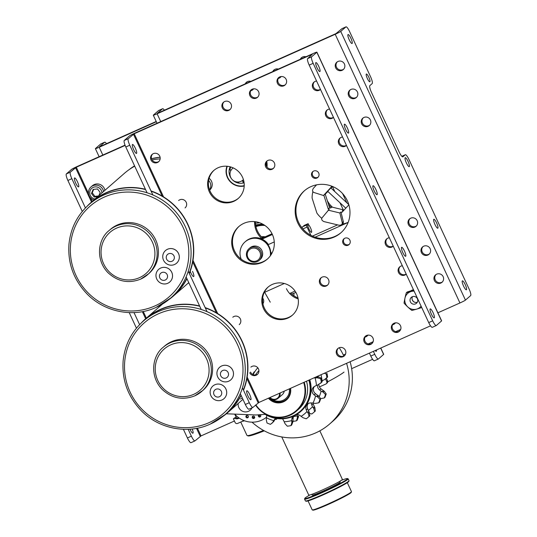<?xml version="1.0" encoding="UTF-8"?>
<svg xmlns="http://www.w3.org/2000/svg" width="537" height="537" viewBox="0 0 537 537"><rect width="100%" height="100%" fill="white"/><g stroke="black" fill="none" stroke-linecap="round" stroke-linejoin="round"><path stroke-width="0.81" d="M349.023 480.783L348.781 481.434A23.547 1.537 155.1 0 1 328.067 492.637A23.547 1.537 155.1 0 1 306.15 501.229L305.493 500.987A24.044 1.571 -24.9 0 0 327.872 492.214A24.044 1.571 -24.9 0 0 349.023 480.783A24.044 1.571 -24.9 0 0 349.023 480.669L348.191 478.876A24.044 1.571 155.1 0 1 327.04 490.422A24.044 1.571 155.1 0 1 304.573 499.128A24.044 1.571 155.1 0 1 304.573 499.007L304.815 498.356A23.547 1.537 -24.9 0 0 326.818 489.945A23.547 1.537 -24.9 0 0 347.446 478.568A23.547 1.537 -24.9 0 0 341.425 480.326M304.573 499.128L305.405 500.914A24.044 1.571 -24.9 0 0 305.493 500.987M347.446 478.568L348.104 478.803A24.044 1.571 155.1 0 1 348.191 478.876M310.05 494.892A23.547 1.537 -24.9 0 0 305.191 497.92A23.547 1.537 -24.9 0 0 304.815 498.356M351.46 491.724L351.218 492.375A21.151 1.383 155.1 0 1 332.618 502.431A21.151 1.383 155.1 0 1 312.93 510.15L312.272 509.915A21.648 1.41 -24.9 0 0 332.423 502.014A21.648 1.41 -24.9 0 0 351.46 491.724A21.648 1.41 -24.9 0 0 351.46 491.623L347.311 482.676M308.043 500.9L312.192 509.848A21.648 1.41 -24.9 0 0 312.272 509.915M339.948 482.401A15.459 1.007 155.1 0 1 325.046 490.18A15.459 1.007 155.1 0 1 312.151 495.06A15.459 1.007 155.1 0 0 325.046 490.18A15.459 1.007 155.1 0 0 339.948 482.401A15.459 1.007 155.1 0 0 340.196 482.045A15.459 1.007 155.1 0 1 339.948 482.401M342.082 479.83A18.553 1.208 155.1 0 1 324.2 489.16A18.553 1.208 155.1 0 1 308.721 495.02A18.553 1.208 155.1 0 0 324.2 489.16A18.553 1.208 155.1 0 0 342.082 479.83A18.553 1.208 155.1 0 0 342.378 479.4A18.553 1.208 155.1 0 1 342.082 479.83M240.751 422.035L246.96 435.406A49.478 3.229 -24.9 0 0 247.141 435.554L248.121 435.91A48.733 3.182 -24.9 0 0 264.285 430.835M242.281 421.35A49.478 3.229 -24.9 0 0 244.516 420.786M247.141 435.554A49.478 3.229 -24.9 0 0 263.513 430.412M254.558 262.224A7.746 7.538 -131.1 0 0 259.713 249.624A7.746 7.538 -131.1 0 0 247.007 257.371A7.746 7.538 -131.1 0 0 254.558 262.224M259.123 260.411L260.143 259.519A7.746 7.538 -131.1 0 0 260.734 248.732A7.746 7.538 -131.1 0 0 249.967 247.852L248.946 248.738M254.323 261.398A6.753 6.578 -131.1 0 0 259.378 251.141A6.753 6.578 -131.1 0 0 247.886 251.638A6.753 6.578 -131.1 0 0 254.323 261.398M241.22 259.17A15.459 15.056 48.9 0 1 245.067 241.885A15.459 15.056 48.9 0 1 260.955 239.529A15.459 15.056 48.9 0 1 270.42 252.887A15.459 15.056 48.9 0 1 270.339 255.807M270.762 252.591A15.459 15.056 48.9 0 1 270.708 255.283A15.459 15.056 48.9 0 0 270.762 252.591A15.459 15.056 48.9 0 0 261.297 239.233A15.459 15.056 48.9 0 0 245.402 241.59A15.459 15.056 48.9 0 1 261.297 239.233A15.459 15.056 48.9 0 1 270.762 252.591M271.098 252.296A15.459 15.056 48.9 0 1 271.071 254.726M245.067 241.885L245.745 241.288A15.459 15.056 48.9 0 1 268.406 244.543M295.068 291.088L289.651 293.511M270.245 302.177L264.473 291.98M284.321 283.496L264.634 292.289M302.888 228.943L307.057 227.077A1.947 0.43 -114.1 0 1 306.573 225.748A1.947 0.43 -114.1 0 1 306.573 225.023L302.23 226.963A1.947 0.43 65.9 0 0 302.237 227.681A1.947 0.43 65.9 0 0 302.485 228.467M303.935 225.909L303.794 225.6L308.131 223.667L308.721 224.943A4.283 0.94 -114.1 0 1 311.628 231.199A4.283 0.94 -114.1 0 1 311.487 232.367A4.283 0.94 -114.1 0 1 309.534 230.151A4.283 0.94 -114.1 0 1 307.855 225.701L307.258 224.426L306.573 225.023M307.258 224.426L302.23 226.963M307.057 227.077L310.896 235.347M307.708 225.399L308.721 224.943M166.618 259.163A4.128 4.014 -131.1 0 0 173.632 259.935A4.128 4.014 -131.1 0 0 170.632 253.471A4.128 4.014 -131.1 0 0 166.618 259.163M176.559 263.224L176.572 263.204A8.411 8.189 -131.1 0 0 176.572 263.204A8.411 8.189 -131.1 0 0 177.217 251.484A8.411 8.189 -131.1 0 0 165.517 250.531A8.411 8.189 -131.1 0 0 165.51 250.537A8.411 8.189 48.9 0 1 178.526 253.538A8.411 8.189 48.9 0 1 176.559 263.224A8.411 8.189 48.9 0 1 163.537 260.23A8.411 8.189 48.9 0 1 165.503 250.544L165.517 250.531M109.071 230.548C98.056 239.025 95.177 259.505 107.89 272.595C117.583 281.636 128.484 283.825 140.6 279.153L148.83 273.602A29.293 28.515 -131.1 0 0 151.072 232.79A29.293 28.515 -131.1 0 0 110.333 229.447L109.071 230.548A29.293 28.515 48.9 0 1 149.81 233.884A29.293 28.515 48.9 0 1 147.568 274.702A29.293 28.515 48.9 0 1 140.627 279.139M169.773 281.999L169.786 281.985A8.411 8.189 -131.1 0 0 169.786 281.985A8.411 8.189 -131.1 0 0 170.43 270.265A8.411 8.189 -131.1 0 0 158.73 269.305A8.411 8.189 -131.1 0 0 158.724 269.312A8.411 8.189 48.9 0 1 171.739 272.313A8.411 8.189 48.9 0 1 169.773 281.999A8.411 8.189 48.9 0 1 156.75 279.005A8.411 8.189 48.9 0 1 158.717 269.319L158.717 269.319M159.831 277.944A4.128 4.014 -131.1 0 0 166.846 278.716A4.128 4.014 -131.1 0 0 163.839 272.252A4.128 4.014 -131.1 0 0 159.831 277.944M152.058 159.905A62.339 60.694 48.9 0 1 160.154 158.898M145.44 189.272A62.339 60.694 -131.1 0 0 106.145 192.696A62.339 60.694 -131.1 0 0 91.371 202.134L124.275 173.444A62.339 60.694 48.9 0 1 134.713 166.161M91.371 202.134A62.339 60.694 -131.1 0 0 86.954 206.409M168.47 299.901A62.339 60.694 -131.1 0 0 173.31 296.109A62.339 60.694 -131.1 0 0 186.963 278.73M189.346 273.548A62.339 60.694 -131.1 0 0 150.991 190.917M156.005 307.433A62.091 60.453 48.9 0 0 170.719 298.035L155.978 307.453C133.324 317.951 104.212 312.098 86.652 293.538C73.596 279.582 67.696 263.197 68.951 244.375C70.542 228.359 77.261 215.048 89.108 204.429A62.091 60.453 48.9 0 1 175.478 211.504A62.091 60.453 48.9 0 1 170.719 298.035L173.142 295.921A62.091 60.453 -131.1 0 0 186.829 278.448M189.205 273.239A62.091 60.453 -131.1 0 0 151.132 191.219M145.574 189.561A62.091 60.453 -131.1 0 0 91.532 202.321L89.108 204.429M220.788 375.866A4.128 4.014 -131.1 0 0 227.802 376.638A4.128 4.014 -131.1 0 0 224.802 370.168A4.128 4.014 -131.1 0 0 220.788 375.866M230.742 379.907L230.729 379.921A8.411 8.189 -131.1 0 0 230.742 379.907A8.411 8.189 -131.1 0 0 231.387 368.187A8.411 8.189 -131.1 0 0 219.687 367.227A8.411 8.189 -131.1 0 0 219.68 367.234A8.411 8.189 48.9 0 1 232.696 370.235A8.411 8.189 48.9 0 1 230.729 379.921A8.411 8.189 48.9 0 1 217.707 376.927A8.411 8.189 48.9 0 1 219.673 367.241L219.687 367.227M163.241 347.251C152.226 355.722 149.346 376.202 162.06 389.298C171.753 398.34 182.661 400.521 194.77 395.856L202.999 390.305A29.293 28.515 -131.1 0 0 205.248 349.486A29.293 28.515 -131.1 0 0 164.503 346.15L163.241 347.251A29.293 28.515 48.9 0 1 203.986 350.587A29.293 28.515 48.9 0 1 201.737 391.406A29.293 28.515 48.9 0 1 194.797 395.836M223.942 398.702L223.956 398.689A8.411 8.189 -131.1 0 0 223.956 398.689A8.411 8.189 -131.1 0 0 224.6 386.969A8.411 8.189 -131.1 0 0 212.9 386.009A8.411 8.189 -131.1 0 0 212.894 386.016L212.887 386.022A8.411 8.189 48.9 0 1 225.909 389.016A8.411 8.189 48.9 0 1 223.942 398.702A8.411 8.189 48.9 0 1 210.92 395.709A8.411 8.189 48.9 0 1 212.887 386.022M214.001 394.648A4.128 4.014 -131.1 0 0 221.016 395.42A4.128 4.014 -131.1 0 0 218.015 388.949A4.128 4.014 -131.1 0 0 214.001 394.648M187.809 283.462A62.339 60.694 48.9 0 1 188.883 282.865M199.61 305.976A62.339 60.694 -131.1 0 0 160.321 309.399A62.339 60.694 -131.1 0 0 145.54 318.83A62.339 60.694 -131.1 0 0 141.124 323.113M222.64 416.605A62.339 60.694 -131.1 0 0 227.48 412.812A62.339 60.694 -131.1 0 0 241.133 395.427M243.516 390.245A62.339 60.694 -131.1 0 0 205.161 307.614M210.175 424.136A62.091 60.453 48.9 0 0 224.889 414.739L210.148 424.149C187.494 434.655 158.381 428.801 140.822 410.234C127.772 396.286 121.865 379.901 123.121 361.072C124.712 345.063 131.431 331.745 143.278 321.133A62.091 60.453 48.9 0 1 229.655 328.208A62.091 60.453 48.9 0 1 224.889 414.739L227.319 412.624A62.091 60.453 -131.1 0 0 241.006 395.145M243.375 389.943A62.091 60.453 -131.1 0 0 205.302 307.923M199.744 306.258A62.091 60.453 -131.1 0 0 145.702 319.018L143.278 321.133M92.243 192.79L93.653 189.366L92.243 192.79L94.928 196.354L92.243 192.79L91.471 193.461L93.143 189.42L97.499 188.943L100.191 192.508L98.936 195.535L100.191 192.508L97.499 188.943L93.143 189.42L91.471 193.461L92.243 192.79M98.439 195.965L94.928 196.354L94.163 197.019L91.471 193.461L94.163 197.019L94.928 196.354L98.439 195.965M104.923 190.313A7.733 7.525 -131.1 0 0 92.371 185.748A7.733 7.525 -131.1 0 1 104.923 190.313M101.923 192.937A6.182 6.021 -131.1 0 0 90.196 190.514A6.182 6.021 -131.1 0 0 94.955 199.005A6.182 6.021 -131.1 0 1 90.196 190.514A6.182 6.021 -131.1 0 1 101.923 192.937M93.834 199.986A7.733 7.525 48.9 0 1 91.015 186.923A7.733 7.525 48.9 0 1 103.574 191.494A7.733 7.525 48.9 0 0 91.015 186.923L92.371 185.748L91.015 186.923A7.733 7.525 48.9 0 0 93.834 199.986M97.674 196.636L94.163 197.019L97.674 196.636M366.14 335.732L366.489 336.484L366.14 335.732M369.644 343.277L370.033 344.116L369.644 343.277M373.39 351.346L374.759 354.306A6.182 1.356 65.9 0 0 378.35 359.025A6.182 1.356 65.9 0 0 378.424 358.971L383.619 354.44L378.424 358.971A6.182 1.356 65.9 0 1 378.35 359.025A6.182 1.356 65.9 0 1 374.759 354.306L373.39 351.346M376.45 349.976A4.9 1.074 -114.1 0 1 376.289 351.319A4.9 1.074 -114.1 0 1 375.182 350.54A4.9 1.074 -114.1 0 0 376.289 351.319A4.9 1.074 -114.1 0 0 376.45 349.976M372.087 343.365A4.9 1.074 -114.1 0 1 372.295 342.378A4.9 1.074 -114.1 0 1 372.765 342.505A4.9 1.074 -114.1 0 0 372.295 342.378A4.9 1.074 -114.1 0 0 372.087 343.365M258.713 224.614A21.648 21.077 -131.1 0 0 255.719 225.654A21.648 21.077 -131.1 0 1 258.713 224.614M370.792 356.071L369.422 353.111L370.792 356.071L374.759 354.306L370.792 356.071A6.182 1.356 -114.1 0 0 374.383 360.79A6.182 1.356 -114.1 0 1 370.792 356.071M253.363 88.894L252.269 89.847L253.363 88.894M374.457 360.743A6.182 1.356 -114.1 0 1 374.383 360.79L378.35 359.025L374.383 360.79A6.182 1.356 -114.1 0 0 374.457 360.743M76.301 167.222L125.141 145.42L76.301 167.222L70.32 172.162A6.182 1.356 65.9 0 0 71.851 178.687L85.43 207.933L71.851 178.687L67.884 180.459A6.182 1.356 -114.1 0 1 66.353 173.934L70.32 172.162A6.182 1.356 65.9 0 0 71.851 178.687L67.884 180.459A6.182 1.356 -114.1 0 1 66.353 173.934L70.32 172.162L75.516 167.631L91.485 202.033L75.516 167.631L76.301 167.222L88.558 193.629L76.301 167.222M372.604 359.307L351.648 368.664L372.604 359.307M234.414 421.008L201.026 435.916L195.038 440.85A6.182 1.356 65.9 0 1 194.965 440.897A6.182 1.356 65.9 0 0 195.038 440.85L201.026 435.916L197.441 428.19L201.026 435.916L234.414 421.008M125.034 145.144L77.066 166.557A5.195 0.336 -24.9 0 0 71.549 169.403L66.353 173.934L71.549 169.403A5.195 0.336 -24.9 0 1 77.066 166.557L125.034 145.144M191.38 436.178A6.182 1.356 65.9 0 0 194.965 440.897A6.182 1.356 65.9 0 1 191.38 436.178L188.178 429.291L191.38 436.178L187.406 437.95L183.399 429.305L187.406 437.95L191.38 436.178M191.071 442.622A6.182 1.356 -114.1 0 1 190.997 442.669A6.182 1.356 -114.1 0 1 187.406 437.95A6.182 1.356 -114.1 0 0 190.997 442.669L194.965 440.897L190.997 442.669A6.182 1.356 -114.1 0 0 191.071 442.622M189.944 429.197A4.9 1.074 65.9 0 0 190.064 429.459A4.9 1.074 65.9 0 0 192.904 433.198A4.9 1.074 65.9 0 0 192.186 428.996A4.9 1.074 65.9 0 1 192.904 433.198A4.9 1.074 65.9 0 1 190.064 429.459A4.9 1.074 65.9 0 1 189.944 429.197M77.422 181.694A4.9 1.074 65.9 0 0 74.583 177.955A4.9 1.074 65.9 0 0 75.737 183.164A4.9 1.074 65.9 0 0 78.577 186.903A4.9 1.074 65.9 0 0 77.422 181.694A4.9 1.074 65.9 0 0 74.583 177.955A4.9 1.074 65.9 0 0 75.737 183.164A4.9 1.074 65.9 0 0 78.577 186.903A4.9 1.074 65.9 0 0 77.422 181.694M134.008 312.594L139.6 324.637L134.008 312.594M136.452 328.167L129.222 312.601L136.452 328.167M82.282 211.471L67.884 180.459L82.282 211.471M383.7 354.326A5.195 0.336 155.1 0 1 383.619 354.44A5.195 0.336 155.1 0 0 383.7 354.326L380.787 348.036L383.7 354.326M293.625 293.336A4.9 4.766 48.9 0 1 293.94 295.867A4.9 4.766 48.9 0 0 293.625 293.336M99.211 147.252L156.334 121.745L99.211 147.252A5.195 0.336 155.1 0 1 95.391 148.662A5.195 0.336 155.1 0 1 95.472 148.541L100.667 144.01A6.182 1.356 -114.1 0 1 100.748 143.963L104.715 142.191A6.182 1.356 65.9 0 0 104.634 142.238L100.667 144.01A6.182 1.356 -114.1 0 1 100.748 143.963L104.715 142.191A6.182 1.356 65.9 0 0 104.634 142.238L100.667 144.01L95.472 148.541A5.195 0.336 155.1 0 0 95.391 148.662A5.195 0.336 155.1 0 0 99.211 147.252L102.829 155.052L99.211 147.252M106.487 143.674A6.182 1.356 65.9 0 0 104.715 142.191A6.182 1.356 65.9 0 1 106.487 143.674M99.439 146.769L104.634 142.238L99.439 146.769M156.213 121.476L99.976 146.581L156.213 121.476M262.486 237.857A8.263 8.042 48.9 0 1 262.996 237.79A8.263 8.042 48.9 0 0 262.486 237.857M295.941 292.484A59.372 57.801 48.9 0 1 291.571 294.001A59.372 57.801 48.9 0 0 295.941 292.484M264.499 237.119A9.277 9.035 -131.1 0 0 261.794 237.193A9.277 9.035 -131.1 0 1 264.499 237.119M261.432 236.817A9.773 9.512 48.9 0 1 265.164 236.824A9.773 9.512 48.9 0 0 261.432 236.817M264.909 225.48A21.151 20.594 -131.1 0 0 255.927 226.634A21.151 20.594 -131.1 0 1 264.909 225.48M255.813 226.104A21.648 21.077 48.9 0 1 263.949 224.842A21.648 21.077 48.9 0 0 255.813 226.104M233.233 167.913A7.793 7.585 -131.1 0 0 231.944 179.304A7.793 7.585 -131.1 0 0 243.409 179.58A7.793 7.585 -131.1 0 1 231.944 179.304A7.793 7.585 -131.1 0 1 233.233 167.913M266.506 161.825A18.553 18.063 48.9 0 1 266.775 166.799A18.553 18.063 48.9 0 0 266.506 161.825M209.551 189.85A7.619 7.417 -131.1 0 0 208.638 180.398M209.725 190.031A7.619 7.417 -131.1 0 0 209.115 178.304M226.956 166.242A14.841 14.452 -131.1 0 0 229.782 181.184A14.841 14.452 -131.1 0 0 244.201 186.024M231.098 170.148L229.776 169.739L230.776 166.973M238.656 182.533L237.327 182.003M244.006 182.164L243.335 182.459L242.556 180.378M230.695 166.947L229.635 169.86L231.017 170.283M236.71 181.936L238.596 182.681L238.891 181.956M242.415 180.486L243.194 182.58L244.013 182.218M230.165 166.799A11.478 11.176 -131.1 0 0 244.087 182.775M227.319 166.275A14.445 14.063 -131.1 0 0 230.004 180.996A14.445 14.063 -131.1 0 0 244.214 185.661M239.187 418.061A4.283 4.175 48.9 0 1 234.656 418.263A4.283 4.175 48.9 0 0 239.187 418.061A4.283 4.175 48.9 0 1 234.656 418.263L233.4 418.826L234.233 418.095L235.495 417.531A4.283 4.175 -131.1 0 0 238.931 417.887A4.283 4.175 -131.1 0 1 235.495 417.531A4.283 4.175 -131.1 0 0 238.931 417.887M325.529 378.974L326.711 381.525A1.947 1.9 48.9 0 1 325.791 384.062L319.421 386.909L325.791 384.062A1.947 1.9 48.9 0 0 326.254 383.767A1.947 1.9 48.9 0 1 325.791 384.062L319.421 386.909M327.55 380.793L326.711 381.525L327.55 380.793A1.947 1.9 -131.1 0 1 327.617 382.263A1.947 1.9 -131.1 0 0 327.55 380.793L326.711 381.525A1.947 1.9 48.9 0 1 326.254 383.767L327.093 383.035A1.947 1.9 -131.1 0 0 327.617 382.263A1.947 1.9 -131.1 0 1 327.093 383.035A1.947 1.9 -131.1 0 0 327.55 380.793L326.368 378.256M321.945 380.834A4.283 4.175 -131.1 0 0 322.844 380.391A4.283 4.175 -131.1 0 1 321.945 380.834A4.283 4.175 -131.1 0 0 322.844 380.391M231.145 413.98L231.796 414.007M233.4 418.826L235.495 417.531L233.4 418.826L235.072 422.438A1.947 1.9 48.9 0 0 236.159 423.458A1.947 1.9 48.9 0 1 235.072 422.438L233.4 418.826L235.495 417.531L233.4 418.826L235.072 422.438A1.947 1.9 48.9 0 0 237.629 423.424L243.986 420.585L237.629 423.424A1.947 1.9 48.9 0 1 236.159 423.458A1.947 1.9 48.9 0 0 237.629 423.424L243.986 420.585M322.938 380.277A4.283 4.175 48.9 0 1 322.448 380.787A4.283 4.175 48.9 0 0 322.938 380.277A4.283 4.175 48.9 0 1 321.985 381.129A4.283 4.175 48.9 0 0 322.448 380.787A4.283 4.175 48.9 0 1 321.985 381.129M259.821 414.725L258.995 415.094M254.652 417.034L253.31 417.632M253.8 417.914L254.679 417.517M259.056 415.564L260.438 414.947M252.202 417.397A1.269 1.235 48.9 0 1 253.9 416.162A1.269 1.235 48.9 0 1 254.276 418.269A1.269 1.235 48.9 0 1 252.202 417.397M260.123 414.705A1.269 1.235 48.9 0 1 260.385 416.759A1.269 1.235 48.9 0 1 258.425 416.309A1.269 1.235 48.9 0 1 258.787 414.792M248.342 416.967A1.269 1.235 48.9 0 1 246.483 417.665A1.269 1.235 48.9 0 1 246.302 415.665A1.269 1.235 48.9 0 1 248.342 416.967M236.508 417.954L234.736 414.141A23.373 22.755 -131.1 0 0 266.6 417.128M253.014 416.128A1.269 1.235 -131.1 0 0 254.558 417.9M259.056 414.779A1.269 1.235 -131.1 0 0 260.667 416.39M246.705 415.43A1.269 1.235 -131.1 0 0 248.255 417.202M238.193 403.468A7.37 7.176 -131.1 0 0 252.001 407.818M242.301 397.951A7.37 7.176 -131.1 0 0 240.549 399.065M226.332 413.785L256.102 414.973L265.781 414.336M269.386 397.776A12.344 12.015 -131.1 0 0 286.986 398.783A12.344 12.015 -131.1 0 1 269.386 397.776M282.301 394.648A6.135 5.974 -131.1 0 0 284.234 391.151A6.135 5.974 -131.1 0 1 282.301 394.648L278.126 398.286A6.135 5.974 48.9 0 1 269.655 397.655A6.135 5.974 48.9 0 0 280.086 393.003A6.135 5.974 48.9 0 1 278.126 398.286L282.301 394.648M272.447 399.454A11.358 11.055 -131.1 0 0 289.356 388.862A11.358 11.055 -131.1 0 1 272.447 399.454M279.529 393.245A5.639 5.491 48.9 0 1 270.01 397.501A5.639 5.491 48.9 0 0 279.529 393.245M252.014 422.163A59.372 57.801 -131.1 0 0 329.718 423.935L332.913 421.156A59.372 57.801 -131.1 0 0 350.117 361.73M343.821 356.051A59.372 57.801 -131.1 0 0 343.599 355.568A59.372 57.801 -131.1 0 0 339.236 347.734M329.718 423.935A59.372 57.801 -131.1 0 0 346.573 363.314M314.051 412.148L314.783 411.503A40.188 39.127 -131.1 0 0 315.333 411.013L314.601 411.657A40.188 39.127 48.9 0 1 314.051 412.148A40.188 39.127 48.9 0 1 311.775 413.98L309.809 413.483M318.911 384.526A5.048 4.914 48.9 0 0 321.045 388.835A12.915 12.573 48.9 0 0 322.455 389.936L324.207 391.151L326.221 393.883A40.188 39.127 -131.1 0 1 324.966 397.346L324.234 397.984L320.764 398.595M293.477 416.571A35.241 34.308 48.9 0 0 297.223 415.772L297.391 417.82L296.491 420.807A40.188 39.127 48.9 0 1 292.96 421.357M296.491 420.807L297.23 420.162L298.485 416.866L297.391 417.82M298.485 416.866L298.505 415.853L297.29 416.907M315.333 411.013L314.87 407.563L313.897 405.556A12.915 12.573 48.9 0 1 313.205 403.911A5.048 4.914 48.9 0 1 312.903 403.079M313.205 403.911L311.843 405.099A12.915 12.573 48.9 0 0 312.534 406.744L313.776 408.516L314.601 411.657M314.87 407.563L313.776 408.516M297.223 415.772A12.915 12.573 48.9 0 1 297.357 414.443M311.843 405.099A5.048 4.914 48.9 0 1 311.366 402.958M321.045 388.835L319.683 390.023A5.048 4.914 48.9 0 1 317.615 385.029L316.427 385.485A12.915 12.573 -131.1 0 0 314.863 386.257A5.048 4.914 -131.1 0 0 314.145 394.849A12.915 12.573 -131.1 0 0 315.555 395.95L317.575 396.93L318.669 395.977L316.917 394.762A12.915 12.573 -131.1 0 1 315.508 393.661A5.048 4.914 -131.1 0 1 314.4 386.492M326.221 393.883L325.482 394.527A40.188 39.127 48.9 0 1 324.234 397.984M326.04 378.545L327.617 377.028L324.126 379.874L321.958 380.659A12.915 12.573 48.9 0 0 321.918 380.679M327.617 377.028A40.188 39.127 -131.1 0 0 326.959 373.356L326.221 374A40.188 39.127 48.9 0 1 326.885 377.672M277.354 418.598L276.018 419.518A40.188 39.127 48.9 0 1 275.212 419.236M312.534 406.744A35.241 34.308 48.9 0 1 308.366 410.389M319.683 390.023A12.915 12.573 48.9 0 0 321.092 391.124A35.241 34.308 48.9 0 1 319.28 396.595M321.039 374.712A35.241 34.308 48.9 0 1 321.958 380.659M321.092 391.124L323.113 392.104L325.482 394.527M324.328 373.249L326.221 374M324.207 391.151L323.113 392.104M290.967 425.626L291.698 424.982L292.954 421.693L293.048 419.41A12.915 12.573 -131.1 0 1 293.262 417.658L291.9 418.847A12.915 12.573 -131.1 0 0 291.685 420.599L291.86 422.646L290.967 425.626A40.188 39.127 48.9 0 1 287.322 426.19L285.033 423.7L284.174 421.76A35.241 34.308 -131.1 0 0 291.685 420.599M271.944 423.317L275.085 419.424A12.915 12.573 -131.1 0 1 275.857 418.377M272.816 422.357L270.487 424.337A40.188 39.127 48.9 0 1 267.003 422.988L266.285 419.833L266.54 417.833A35.241 34.308 -131.1 0 0 273.722 420.612L272.816 422.357L273.91 421.404M302.949 417.692L301.17 416.363A35.241 34.308 -131.1 0 0 306.996 411.57L308.245 413.336L309.07 416.477A40.188 39.127 48.9 0 1 308.52 416.967A40.188 39.127 48.9 0 1 306.244 418.8L302.949 417.692M308.52 416.967L309.258 416.323A40.188 39.127 -131.1 0 0 309.809 415.833L309.339 412.382L308.359 410.382A12.915 12.573 -131.1 0 1 307.667 408.738A5.048 4.914 -131.1 0 1 308.225 403.582M301.17 416.363A12.915 12.573 -131.1 0 0 299.686 415.369A5.048 4.914 -131.1 0 0 296.766 414.403M292.739 416.484A5.048 4.914 -131.1 0 0 291.9 418.847M293.665 416.074A5.048 4.914 -131.1 0 0 293.262 417.658M275.602 418.33A5.048 4.914 -131.1 0 0 274.783 419.222A12.915 12.573 -131.1 0 0 273.722 420.612M274.783 419.222L275.776 418.363M284.174 421.76A12.915 12.573 -131.1 0 0 283.361 420.169A5.048 4.914 -131.1 0 0 282.442 418.8M266.54 417.833A12.915 12.573 -131.1 0 0 266.62 416.068A5.048 4.914 -131.1 0 0 266.62 415.202M291.86 422.646L292.954 421.693M309.07 416.477L309.809 415.833M317.575 396.93L319.951 399.347A40.188 39.127 48.9 0 1 318.703 402.81L315.232 403.421L312.977 403.086A12.915 12.573 -131.1 0 0 311.218 402.958A5.048 4.914 -131.1 0 0 306.305 409.926A12.915 12.573 -131.1 0 0 306.996 411.57M312.977 403.086A35.241 34.308 -131.1 0 0 315.555 395.95M316.427 385.485A35.241 34.308 -131.1 0 0 315.071 377.914L317.36 377.813L318.454 376.86L317.555 376.826L316.34 377.887M314.125 377.806A12.915 12.573 -131.1 0 0 315.071 377.914M318.703 402.81L319.441 402.166A40.188 39.127 -131.1 0 0 320.69 398.702L318.669 395.977M319.951 399.347L320.69 398.702M308.245 413.336L309.339 412.382M317.36 377.813L320.696 378.82A40.188 39.127 48.9 0 1 321.354 382.492L322.093 381.847A40.188 39.127 -131.1 0 0 321.428 378.176L318.454 376.86M320.696 378.82L321.428 378.176M321.354 382.492L317.615 385.029M320.508 383.364L322.093 381.847M314.145 394.849L315.508 393.661M306.305 409.926L307.667 408.738M269.003 397.951A12.371 12.042 -131.1 0 0 290.188 388.493M309.372 379.928A30.924 30.106 48.9 0 1 300.619 411.564L300.975 411.255A30.924 30.106 -131.1 0 0 309.768 379.746M257.794 367.778A30.428 29.622 -131.1 0 0 254.504 372.181A30.428 29.622 -131.1 0 0 253.175 374.625M266.419 414.665A30.428 29.622 -131.1 0 0 299.451 411.906A30.428 29.622 -131.1 0 0 308.829 380.162M300.619 411.564A30.924 30.106 48.9 0 1 265.157 414.376M252.766 374.437A30.924 30.106 48.9 0 1 254.176 371.846M255.847 404.858A27.333 26.615 -131.1 0 0 289.98 414.745A27.333 26.615 -131.1 0 0 303.667 382.472M258.928 370.684A27.333 26.615 -131.1 0 0 255.437 374.967M304.204 382.23A27.83 27.098 48.9 0 1 296.444 411.1A27.83 27.098 48.9 0 1 255.565 405.106M290.551 388.325A12.861 12.526 48.9 0 1 283.476 401.837A12.861 12.526 48.9 0 1 268.44 398.199M306.493 381.21A27.83 27.098 48.9 0 1 298.498 409.308L296.444 411.1M326.711 381.525A1.947 1.9 48.9 0 1 326.254 383.767L327.093 383.035L326.254 383.767M234.656 418.263L235.495 417.531M327.724 381.827A59.372 3.873 -24.9 0 0 344.016 372.101M348.849 204.678L330.866 187.916L327.698 191.306L345.801 208.181M328.181 210.162L339.854 212.974L342.21 222.573L343.311 221.606A2.128 2.074 48.9 0 1 342.68 223.66L341.572 224.627A2.128 2.074 -131.1 0 1 340.492 225.11A25.977 25.286 48.9 0 1 339.109 225.251L323.851 221.566A25.977 25.286 48.9 0 1 322.656 220.808A2.128 2.074 -131.1 0 1 322.146 217.733L329.288 209.195L328.214 208.94L329.577 207.752L330.651 208.007L331.759 207.047L343.425 209.86L343.599 210.564M321.804 218.378A25.977 25.286 48.9 0 1 316.897 213.088L312.098 198.066A25.977 25.286 48.9 0 1 312.903 191.615M316.575 184.842L313.259 188.44A25.977 25.286 48.9 0 0 312.715 189.722A2.128 2.074 -131.1 0 0 314.091 192.541L323.496 195.508L325.234 194.152L329.577 207.752M348.889 204.825L342.029 212.269L340.955 212.014L339.854 212.974M343.177 211.028L342.317 210.826L343.425 209.86M343.311 221.606L340.955 212.014M348.177 222.365A25.977 25.286 48.9 0 1 342.223 224.057M328.214 208.94L323.871 195.34M325.234 194.152L327.899 191.494M332.524 186.473L331.04 188.084M331.134 185.943L331.49 186.836L332.101 186.305M331.49 186.836L323.496 195.508M341.572 224.627A2.128 2.074 -131.1 0 0 342.21 222.573M416.504 297.505A3.934 3.826 -131.1 0 0 411.315 297.35A3.934 3.826 -131.1 0 0 411.295 303.123A3.934 3.826 -131.1 0 0 416.484 303.277A3.934 3.826 -131.1 0 0 416.504 297.505M417.323 302.23A3.934 3.826 48.9 0 1 412.47 296.666M413.893 290.658A13.371 1.249 162.4 0 1 411.107 291.51A13.371 1.249 162.4 0 1 406.281 292.826L407.221 292A13.371 1.249 162.4 0 1 412.443 290.349A13.371 1.249 162.4 0 1 413.591 290.014M410.812 290.839A9.277 9.035 48.9 0 1 413.456 289.725M406.281 292.826A13.371 1.792 103.7 0 0 404.965 298.136A13.371 1.792 103.7 0 0 404.046 303.11A13.371 3.041 42.8 0 0 407.758 306.942A13.371 3.041 42.8 0 0 411.859 310.433A13.371 1.249 -17.6 0 0 416.685 309.117A13.371 1.249 -17.6 0 0 421.726 307.533M421.089 306.164A9.277 9.035 48.9 0 1 404.965 298.136A9.277 9.035 48.9 0 1 414.121 291.155M160.738 121.584L157.113 113.79L335.209 34.274L459.934 302.962A5.195 0.336 -24.9 0 0 465.451 300.116L470.647 295.592A6.182 1.356 65.9 0 0 469.116 289.06L409.04 159.643A6.431 1.41 65.9 0 0 405.314 154.737A6.431 1.41 65.9 0 0 405.234 154.79L402.931 156.791A6.431 1.41 65.9 0 1 402.851 156.844A6.431 1.41 65.9 0 1 399.125 151.937L371.476 92.377A6.431 1.41 65.9 0 1 369.879 85.591L372.181 83.584A6.431 1.41 65.9 0 0 370.584 76.798L349.594 31.569A6.182 1.356 65.9 0 0 346.003 26.85A6.182 1.356 65.9 0 0 345.929 26.897L341.962 28.669A6.182 1.356 -114.1 0 1 342.035 28.622A6.182 1.356 -114.1 0 1 342.123 28.595M335.209 34.274A5.195 0.336 -24.9 0 0 340.733 31.428L345.929 26.897M349.218 39.758A4.9 1.074 -114.1 0 1 348.063 34.549A4.9 1.074 -114.1 0 1 351.037 38.583A4.9 1.074 -114.1 0 1 352.057 43.497A4.9 1.074 -114.1 0 1 349.218 39.758M406.381 162.906A4.9 1.074 -114.1 0 1 405.227 157.697A4.9 1.074 -114.1 0 1 408.201 161.738A4.9 1.074 -114.1 0 1 409.221 166.645A4.9 1.074 -114.1 0 1 406.381 162.906M434.963 224.479A4.9 1.074 -114.1 0 1 433.809 219.277A4.9 1.074 -114.1 0 1 436.782 223.311A4.9 1.074 -114.1 0 1 437.803 228.218A4.9 1.074 -114.1 0 1 434.963 224.479M463.545 286.06A4.9 1.074 -114.1 0 1 462.391 280.851A4.9 1.074 -114.1 0 1 465.364 284.885A4.9 1.074 -114.1 0 1 466.385 289.792A4.9 1.074 -114.1 0 1 463.545 286.06M366.315 74.046A4.256 0.933 -114.1 0 1 366.368 74.005A4.256 0.933 -114.1 0 1 368.953 77.516A4.256 0.933 -114.1 0 1 369.839 81.778A4.256 0.933 -114.1 0 1 367.308 78.402A4.256 0.933 -114.1 0 1 366.315 74.046M332.51 207.228A21.648 21.077 48.9 0 1 327.241 200.442M331.269 207.47A21.648 21.077 48.9 0 1 328.51 204.402M157.354 113.327L335.974 33.609L341.962 28.669M369.617 125.222A4.9 4.766 48.9 0 1 363.213 117.878M356.622 97.231A4.9 4.766 48.9 0 1 350.218 89.887M245.818 83.597A4.9 4.766 48.9 0 1 246.778 82.013M253.182 89.35A4.9 4.766 48.9 0 1 251.048 90.156M273.373 71.293A4.9 4.766 48.9 0 1 274.333 69.709M280.73 77.053A4.9 4.766 48.9 0 1 278.596 77.858M300.921 58.996A4.9 4.766 48.9 0 1 301.881 57.405M367.509 335.652A4.9 4.766 48.9 0 1 366.375 336.229M395.057 323.348A4.9 4.766 48.9 0 1 392.93 324.153M416.383 225.976A4.9 4.766 48.9 0 1 409.986 218.633M429.378 253.967A4.9 4.766 48.9 0 1 422.975 246.624M442.367 281.952A4.9 4.766 48.9 0 1 435.97 274.615M343.633 69.239A4.9 4.766 48.9 0 1 337.229 61.903M262.606 237.965A21.634 21.064 48.9 0 1 257.391 230.883A21.634 21.064 48.9 0 1 255.357 221.714M297.995 297.901A18.58 18.09 48.9 0 1 290.631 293.074M298.176 298.881A18.58 18.09 48.9 0 1 286.436 288.684M361.669 123.832A4.9 4.766 48.9 0 1 369.624 118.751A4.9 4.766 48.9 0 1 369.248 125.571A4.9 4.766 48.9 0 1 361.669 123.832M348.674 95.841A4.9 4.766 48.9 0 1 356.635 90.76A4.9 4.766 48.9 0 1 356.259 97.586A4.9 4.766 48.9 0 1 348.674 95.841M245.214 83.866A4.9 4.766 48.9 0 1 250.819 81.362M253.571 88.86A4.9 4.766 48.9 0 1 250.692 90.76M272.769 71.569A4.9 4.766 48.9 0 1 278.374 69.065M281.126 76.563A4.9 4.766 48.9 0 1 278.24 78.456M300.317 59.265A4.9 4.766 48.9 0 1 305.922 56.761M367.905 335.162A4.9 4.766 48.9 0 1 365.019 337.061M395.454 322.858A4.9 4.766 48.9 0 1 392.574 324.757M408.435 224.587A4.9 4.766 48.9 0 1 416.397 219.505A4.9 4.766 48.9 0 1 416.021 226.332A4.9 4.766 48.9 0 1 408.435 224.587M421.431 252.578A4.9 4.766 48.9 0 1 429.385 247.497A4.9 4.766 48.9 0 1 429.009 254.323A4.9 4.766 48.9 0 1 421.431 252.578M434.42 280.569A4.9 4.766 48.9 0 1 442.381 275.481A4.9 4.766 48.9 0 1 442.005 282.308A4.9 4.766 48.9 0 1 434.42 280.569M335.685 67.85A4.9 4.766 48.9 0 1 343.64 62.769A4.9 4.766 48.9 0 1 343.264 69.595A4.9 4.766 48.9 0 1 335.685 67.85M266.755 161.422A18.58 18.09 48.9 0 1 267.003 167.121M261.6 238.415A21.634 21.064 48.9 0 1 256.626 231.548A21.634 21.064 48.9 0 1 254.605 221.62M262.674 298.055A4.9 4.766 48.9 0 1 262.929 303.754M459.934 302.962L437.89 312.803M400.683 329.416L395.682 331.651M373.128 341.72L368.127 343.955M345.58 354.024L343.344 355.017M164.396 110.213A6.182 1.356 65.9 0 0 162.617 108.729A6.182 1.356 65.9 0 0 162.543 108.776L158.576 110.548A6.182 1.356 -114.1 0 1 158.65 110.501A6.182 1.356 -114.1 0 1 158.744 110.474M157.348 113.307L162.543 108.776M157.113 113.79A5.195 0.336 155.1 0 1 153.3 115.2A5.195 0.336 155.1 0 1 153.381 115.079L158.576 110.548M318.173 177.109A3.866 3.759 48.9 0 1 313.138 171.337M349.352 244.281A3.866 3.759 48.9 0 1 344.318 238.509M304.674 190.534A27.83 27.098 -131.1 0 0 298.545 222.244A27.83 27.098 -131.1 0 0 341.243 232.481M387.096 238.596A4.9 4.766 -131.1 0 0 393.218 246.114M400.085 266.58A4.9 4.766 -131.1 0 0 406.207 274.105M338.216 348.265A4.9 4.766 -131.1 0 0 344.62 355.608M365.771 335.967A4.9 4.766 -131.1 0 0 372.168 343.311M393.319 323.663A4.9 4.766 -131.1 0 0 399.723 331.007M223.889 101.97A4.9 4.766 -131.1 0 0 230.292 109.313M251.444 89.666A4.9 4.766 -131.1 0 0 257.841 97.009M278.992 77.368A4.9 4.766 -131.1 0 0 285.395 84.705M340.324 137.834A4.9 4.766 -131.1 0 0 346.446 145.352M327.328 109.843A4.9 4.766 -131.1 0 0 333.45 117.368M314.34 81.859A4.9 4.766 -131.1 0 0 320.461 89.377M412.181 299.586A4.9 4.766 -131.1 0 0 414.389 302.116M152.555 154.092A4.9 4.766 -131.1 0 0 158.959 161.436M250.511 372.087A4.9 4.766 -131.1 0 0 257.693 374.148M321.361 277.562A4.9 4.766 -131.1 0 0 327.765 284.905M268.278 286.919A18.58 18.09 -131.1 0 0 267.231 312.467A18.58 18.09 -131.1 0 0 292.685 314.917M239.18 226.265A21.634 21.064 -131.1 0 0 234.501 250.839A21.634 21.064 -131.1 0 0 267.607 258.868M267.191 160.865A4.9 4.766 -131.1 0 0 273.595 168.202M214.109 170.216A18.58 18.09 -131.1 0 0 210.142 191.273A18.58 18.09 -131.1 0 0 238.515 198.213M316.904 52.156A5.195 0.336 155.1 0 1 316.823 52.277L441.542 320.965A5.195 0.336 155.1 0 0 441.629 320.844L316.904 52.156A5.195 0.336 155.1 0 0 313.084 53.566L134.988 133.082A5.195 0.336 -24.9 0 0 129.471 135.928L124.275 140.452L128.242 138.687A6.182 1.356 65.9 0 0 129.773 145.212L152.87 194.965M297.78 222.915A27.83 27.098 -131.1 0 0 340.867 232.816A27.83 27.098 -131.1 0 0 342.995 194.038A27.83 27.098 -131.1 0 0 304.284 190.863A27.83 27.098 -131.1 0 0 297.78 222.915M242.435 387.909L249.302 402.703A6.182 1.356 65.9 0 0 252.887 407.422A6.182 1.356 65.9 0 0 252.961 407.375L258.948 402.441L247.168 377.061M248.993 409.147A6.182 1.356 -114.1 0 1 248.92 409.194A6.182 1.356 -114.1 0 1 245.335 404.475L240.294 393.628M247.987 395.984A4.9 1.074 65.9 0 0 250.826 399.723A4.9 1.074 65.9 0 0 249.671 394.514A4.9 1.074 65.9 0 0 246.832 390.775A4.9 1.074 65.9 0 0 247.987 395.984M190.192 271.326A4.9 1.074 65.9 0 0 190.823 272.836A4.9 1.074 65.9 0 0 193.662 276.575A4.9 1.074 65.9 0 0 192.508 271.366M133.659 149.689A4.9 1.074 65.9 0 0 136.499 153.421A4.9 1.074 65.9 0 0 135.344 148.219A4.9 1.074 65.9 0 0 132.505 144.48A4.9 1.074 65.9 0 0 133.659 149.689M163.53 196.878L134.223 133.747L128.242 138.687M188.259 271.205L207.04 311.661M201.241 309.487L186.124 276.924M147.071 192.783L125.806 146.984A6.182 1.356 -114.1 0 1 124.275 140.452M404.475 251.061A4.9 1.074 -114.1 0 1 405.63 256.27A4.9 1.074 -114.1 0 1 402.656 252.236A4.9 1.074 -114.1 0 1 401.636 247.322A4.9 1.074 -114.1 0 1 404.475 251.061M432.379 327.268A6.182 1.356 -114.1 0 1 432.305 327.315A6.182 1.356 -114.1 0 1 428.721 322.596L309.191 65.105A6.182 1.356 -114.1 0 1 307.661 58.58L311.628 56.808A6.182 1.356 65.9 0 0 313.158 63.332L432.688 320.824A6.182 1.356 65.9 0 0 436.272 325.543A6.182 1.356 65.9 0 0 436.346 325.496L441.542 320.965M134.223 133.747L312.319 54.23L307.661 58.58M433.057 312.635A4.9 1.074 -114.1 0 1 434.211 317.844A4.9 1.074 -114.1 0 1 431.238 313.809A4.9 1.074 -114.1 0 1 430.218 308.903A4.9 1.074 -114.1 0 1 433.057 312.635M375.893 189.487A4.9 1.074 -114.1 0 1 377.048 194.696A4.9 1.074 -114.1 0 1 374.074 190.662A4.9 1.074 -114.1 0 1 373.054 185.748A4.9 1.074 -114.1 0 1 375.893 189.487M347.311 127.913A4.9 1.074 -114.1 0 1 348.466 133.122A4.9 1.074 -114.1 0 1 345.492 129.088A4.9 1.074 -114.1 0 1 344.472 124.175A4.9 1.074 -114.1 0 1 347.311 127.913M318.73 66.34A4.9 1.074 -114.1 0 1 319.884 71.549A4.9 1.074 -114.1 0 1 316.911 67.508A4.9 1.074 -114.1 0 1 315.89 62.601A4.9 1.074 -114.1 0 1 318.73 66.34M316.823 52.277L311.628 56.808M430.533 325.831L258.948 402.441M316.897 178.056A3.866 3.759 48.9 0 1 312.735 171.645A3.866 3.759 48.9 0 1 318.105 172.082A3.866 3.759 48.9 0 1 316.897 178.056M348.077 245.228A3.866 3.759 48.9 0 1 343.915 238.817A3.866 3.759 48.9 0 1 349.285 239.254A3.866 3.759 48.9 0 1 348.077 245.228M389.345 237.777A4.9 4.766 -131.1 0 0 385.546 244.55A4.9 4.766 -131.1 0 0 393.245 246.181M402.334 265.761A4.9 4.766 -131.1 0 0 398.541 272.534A4.9 4.766 -131.1 0 0 406.241 274.172M336.672 354.219A4.9 4.766 -131.1 0 0 344.251 355.964A4.9 4.766 -131.1 0 0 344.626 349.137A4.9 4.766 -131.1 0 0 336.672 354.219M364.22 341.921A4.9 4.766 -131.1 0 0 371.805 343.66A4.9 4.766 -131.1 0 0 372.181 336.84A4.9 4.766 -131.1 0 0 364.22 341.921M391.775 329.617A4.9 4.766 -131.1 0 0 399.353 331.363A4.9 4.766 -131.1 0 0 399.729 324.536A4.9 4.766 -131.1 0 0 391.775 329.617M222.345 107.924A4.9 4.766 -131.1 0 0 229.923 109.662A4.9 4.766 -131.1 0 0 230.299 102.842A4.9 4.766 -131.1 0 0 222.345 107.924M249.893 95.62A4.9 4.766 -131.1 0 0 257.478 97.365A4.9 4.766 -131.1 0 0 257.854 90.538A4.9 4.766 -131.1 0 0 249.893 95.62M277.448 83.322A4.9 4.766 -131.1 0 0 285.026 85.061A4.9 4.766 -131.1 0 0 285.402 78.234A4.9 4.766 -131.1 0 0 277.448 83.322M342.572 137.016A4.9 4.766 -131.1 0 0 338.773 143.788A4.9 4.766 -131.1 0 0 346.479 145.426M329.584 109.031A4.9 4.766 -131.1 0 0 325.784 115.797A4.9 4.766 -131.1 0 0 333.484 117.435M316.588 81.04A4.9 4.766 -131.1 0 0 312.789 87.813A4.9 4.766 -131.1 0 0 320.495 89.451M151.011 160.046A4.9 4.766 -131.1 0 0 158.59 161.785A4.9 4.766 -131.1 0 0 158.965 154.965A4.9 4.766 -131.1 0 0 151.011 160.046M249.745 372.759A4.9 4.766 -131.1 0 0 257.33 374.504A4.9 4.766 -131.1 0 0 257.706 367.677A4.9 4.766 -131.1 0 0 250.893 367.12M319.817 283.516A4.9 4.766 -131.1 0 0 327.402 285.261A4.9 4.766 -131.1 0 0 327.771 278.435A4.9 4.766 -131.1 0 0 319.817 283.516M239.233 324.623A4.9 4.766 -131.1 0 0 240.381 318.985A4.9 4.766 -131.1 0 0 232.796 317.239M263.546 308.641A18.58 18.09 -131.1 0 0 292.309 315.253A18.58 18.09 -131.1 0 0 296.652 293.86A18.58 18.09 -131.1 0 0 267.889 287.248A18.58 18.09 -131.1 0 0 263.546 308.641M233.736 251.504A21.634 21.064 -131.1 0 0 267.231 259.203A21.634 21.064 -131.1 0 0 268.889 229.057A21.634 21.064 -131.1 0 0 238.797 226.594A21.634 21.064 -131.1 0 0 233.736 251.504M185.064 207.926A4.9 4.766 -131.1 0 0 186.205 202.281A4.9 4.766 -131.1 0 0 178.626 200.543M265.647 166.819A4.9 4.766 -131.1 0 0 273.226 168.558A4.9 4.766 -131.1 0 0 273.602 161.731A4.9 4.766 -131.1 0 0 265.647 166.819M209.376 191.937A18.58 18.09 -131.1 0 0 238.133 198.556A18.58 18.09 -131.1 0 0 239.562 172.666A18.58 18.09 -131.1 0 0 213.719 170.544A18.58 18.09 -131.1 0 0 209.376 191.937M272.259 234.233L261.68 238.958M272.38 234.501L262.036 239.119M274.266 241.925L267.99 244.731M315.098 237.186L348.151 222.432M337.578 224.882L312.42 236.112M154.851 305.962A60.144 58.553 -131.1 0 0 163.355 203.583A60.144 58.553 -131.1 0 0 70.535 245.026A60.144 58.553 -131.1 0 0 154.851 305.962M139.472 277.669A27.34 26.622 -131.1 0 0 143.339 231.125A27.34 26.622 -131.1 0 0 101.144 249.967A27.34 26.622 -131.1 0 0 139.472 277.669M134.559 165.839A62.091 60.453 -131.1 0 0 129.115 169.645L134.559 165.832M151.515 158.69L160.086 157.207A62.091 60.453 -131.1 0 0 151.521 158.697M209.021 422.666A60.144 58.553 -131.1 0 0 217.525 320.287A60.144 58.553 -131.1 0 0 124.705 361.73A60.144 58.553 -131.1 0 0 209.021 422.666M193.642 394.366A27.34 26.622 -131.1 0 0 197.509 347.828A27.34 26.622 -131.1 0 0 155.314 366.664A27.34 26.622 -131.1 0 0 193.642 394.366M380.673 348.09L383.619 354.44L380.673 348.09M146.353 318.132L143.265 311.494L146.353 318.132M92.176 201.429L90.471 197.75L92.176 201.429M142.372 311.661L145.655 318.736L142.372 311.661M196.542 428.365L200.234 436.319L196.542 428.365M332.457 186.547L334.786 191.568L332.457 186.547M339.975 202.751L343.257 209.819L339.975 202.751M399.098 330.127L399.562 331.114L399.098 330.127M346.848 202.818L342.532 193.515L346.848 202.818M255.411 223.231A60.144 58.553 -131.1 0 0 259.673 222.768A60.144 58.553 -131.1 0 1 255.411 223.231M314.413 406.677L313.199 407.737M323.415 390.627L322.2 391.688M273.199 421.565L274.414 420.511M291.759 421.733L292.974 420.672M316.662 396.514L317.877 395.454M307.667 412.564L308.882 411.503M465.451 300.116L340.733 31.428M405.314 154.737L401.81 156.301L405.234 154.79M245.335 404.475L249.302 402.703M133.438 134.156L162.174 196.059M192.729 261.895L216.344 312.762M246.906 378.598L258.156 402.844M129.773 145.212L125.806 146.984M217.7 313.574L192.998 260.358M428.721 322.596L432.688 320.824M313.158 63.332L309.191 65.105M281.757 436.937L308.721 495.02L281.757 436.937M319.837 430.842L342.378 479.4L319.837 430.842M311.809 494.329L312.151 495.06L311.809 494.329M339.854 481.306L340.196 482.045L339.854 481.306M272.031 233.756L261.009 238.683M173.31 296.109L188.769 282.623M227.48 412.812L242.946 399.327M145.54 318.83L162.536 304.016M99.123 156.71L95.391 148.662L99.123 156.71M233.186 167.886L232.541 168.45L233.186 167.886M243.422 179.633L242.778 180.19L243.422 179.633M255.599 224.902L262.539 224.03L255.599 224.902M342.035 28.622L346.003 26.85M158.65 110.501L162.617 108.729M157.032 123.242L153.3 115.2M248.92 409.194L252.887 407.422M432.305 327.315L436.272 325.543"/></g></svg>

